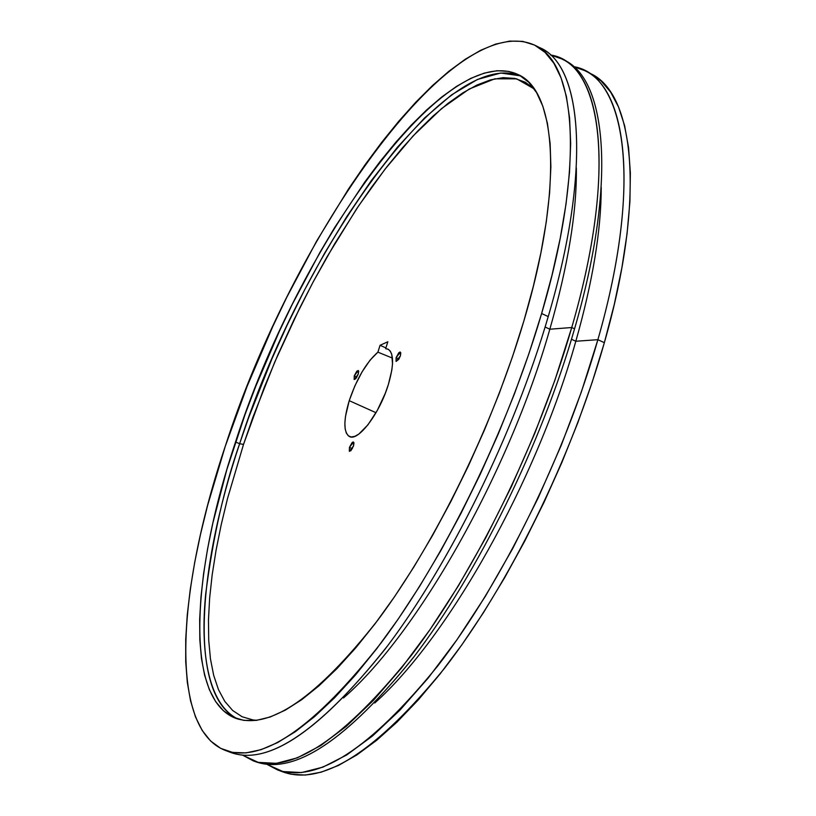 <?xml version="1.0" encoding="UTF-8"?>
<svg xmlns="http://www.w3.org/2000/svg" width="816" height="816" viewBox="0 0 816 816"><rect width="100%" height="100%" fill="white"/><g stroke="black" fill="none" stroke-linecap="round" stroke-linejoin="round"><path stroke-width="1.22" d="M358.255 374.136L354.266 379.522L354.256 375.88L356.959 377.074L354.256 375.88L356.796 371.219L358.326 370.546L358.673 371.229L358.255 374.136L355.705 378.818L354.175 379.471L354.256 375.88L358.244 370.495L358.255 374.136M353.532 445.913L349.472 451.34L349.432 447.433L352.349 448.678L349.432 447.433L352.043 442.67L352.94 442.017L353.971 442.843L353.532 445.913L350.911 450.687L349.34 451.258L349.432 447.433L353.491 442.007L353.532 445.913M400.401 355.817L396.158 361.437L396.086 357.694L398.983 358.989L396.086 357.694L398.749 352.838L399.687 352.124L400.789 352.808L400.401 355.817L398.749 359.377L396.076 361.396L396.086 357.694L400.34 352.084L400.401 355.817M243.515 444.414L264.353 387.182L278.001 354.542L294.127 319.444L312.946 282.346L334.509 244.045L358.703 205.744L385.132 169.045L413.1 135.946L441.568 108.589L469.241 89.015L494.72 78.836L516.701 78.846L534.215 88.913L525.331 82.253L514.763 78.397L503.074 77.653L490.416 79.907L476.952 85.037L462.815 92.871L448.157 103.244L433.112 116.005L417.823 130.948L402.4 147.91L386.957 166.709L371.606 187.16L356.459 209.09L327.134 256.663L313.14 281.969L299.696 308.06L274.798 361.927L253.031 416.925L243.515 444.414L239.629 443.72L248.635 417.69L272.167 358.295L287.161 325.094L304.552 289.966L324.431 253.511L346.749 216.658L371.26 180.683L397.463 147.176L424.595 117.932L451.646 94.829L477.431 79.468L500.759 73.012L520.588 75.878C444.822 46.033 300.441 253.174 239.629 443.72L235.518 441.976C297.055 249.268 444.006 39.505 518.354 74.664C556.685 91.412 563.723 187.568 523.862 320.974L533.358 286.222L540.855 253.031L546.281 221.819L549.617 192.964L550.882 166.77L550.127 143.473L547.414 123.267L542.854 106.284L536.571 92.606L528.697 82.253L519.384 75.194L508.776 71.39L497.036 70.727L484.316 73.103L470.771 78.367L456.562 86.374L441.823 96.941L426.686 109.905L411.305 125.072L395.78 142.28L380.236 161.323L364.783 182.029L334.56 227.705L319.974 252.328L292.312 304.266L279.378 331.255L255.734 386.396L245.157 414.222L226.868 469.506L212.843 523.127L207.59 548.842L203.602 573.577L200.95 597.128L199.665 619.283L199.828 639.826L201.46 658.553L204.622 675.23L209.335 689.642L215.618 701.566L223.472 710.797L232.897 717.131L243.851 720.385L256.285 720.395L270.127 717.019L285.263 710.165L301.594 699.781L318.934 685.858L337.12 668.447L355.939 647.649L375.166 623.648L394.546 596.69L413.824 567.059L432.725 535.133L450.973 501.31L468.313 466.079L484.49 429.91L499.27 393.322L512.448 356.837L523.862 320.974C492.721 426.329 435.285 543.385 377.686 620.293C317.108 697.415 269.749 730.075 235.61 718.284C184.467 698.598 191.474 573.107 235.518 441.976L239.629 443.72C196.421 572.73 189.077 696.344 238.017 719.1C206.683 703.708 200.338 648.19 205.714 593.813C212.945 537.305 224.257 487.274 239.629 443.72L243.515 444.414L227.521 498.515L221.197 524.77L216.067 550.239L212.191 574.729L209.641 598.046L208.468 619.976L208.723 640.305L210.446 658.838L213.68 675.332L218.453 689.581L224.788 701.383L232.682 710.501L242.117 716.754L253.072 719.967L256.836 720.314M601.229 187.476C601.178 230.377 592.712 281.632 575.821 341.251L597.883 339.68C643.273 182.09 625.77 74.878 573.658 66.657L584.674 70.594C628.524 90.168 639.601 194.657 597.883 339.68L604.35 342.689C645.905 197.768 634.501 93.218 590.386 73.501L584.674 70.594M571.486 339.242L575.821 341.251L571.486 339.242M562.846 59.507C606.716 77.275 617.355 181.937 574.556 328.828C616.906 183.447 606.971 79.183 564.101 60.119L561.622 58.864C604.381 77.857 614.173 182.101 571.741 327.522L574.556 328.828L571.741 327.522C618.028 169.065 601.739 62.128 550.474 54.978L561.622 58.864M549.831 329.215L571.741 327.522L549.831 329.215C568.048 265.71 576.892 211.925 576.351 167.861C576.892 211.925 568.048 265.71 549.831 329.215L545.108 327.022L549.831 329.215C508.827 473.413 416.721 634.909 343.485 697.955C416.721 634.909 508.827 473.413 549.831 329.215M537.938 46.951C582.083 62.24 592.396 167.137 548.23 316.588C591.294 170.809 582.675 66.8 540.906 48.307L535.092 45.359C576.596 63.689 584.878 167.637 541.63 313.517L548.23 316.588L541.63 313.517L529.054 353.277L514.478 393.751L498.097 434.367L480.134 474.514L460.867 513.601L440.579 551.065L419.587 586.388L398.188 619.089L376.696 648.751L355.419 675.056L334.631 697.741L314.588 716.611L295.525 731.575L277.634 742.58L261.089 749.659L246.014 752.893L232.529 752.403L220.708 748.364L210.579 740.979L202.184 730.453L195.524 717.019L190.577 700.934L187.323 682.431L185.722 661.766L185.722 639.173L187.262 614.907L190.291 589.183L194.728 562.224L200.522 534.256L207.59 505.471L225.267 446.281C292.403 236.956 452.472 6.987 535.092 45.359M388.375 384.489C379.736 413.355 358.102 441.915 349.401 436.509C343.444 432.276 343.393 420.332 349.228 400.676L376.013 412.712L349.228 400.676C356.827 378.481 366.384 362.314 377.9 352.155L392.445 358.102L377.9 352.155L380.062 345.28L385.907 347.902L380.062 345.28L387.835 341.771L385.662 348.687L387.814 349.075C393.934 352.787 394.118 364.589 388.375 384.489L385.295 393.271L377.298 410.438L367.965 424.799L358.785 434.112L354.715 436.397L351.196 436.978L348.371 435.866L346.341 433.112L345.158 428.839L344.872 423.218L345.474 416.476L349.228 400.676L354.878 385.876L362.08 371.861L370.046 360.172L377.9 352.155L380.062 345.28L387.835 341.771L385.662 348.687L388.283 349.299L390.334 351.196L391.751 354.328L392.516 363.956L391.823 370.168L388.375 384.489M225.267 446.281L247.187 386.152L272.768 326.533L286.732 297.35L316.628 241.097L348.585 188.873L365.109 164.72L381.868 142.117L398.749 121.268L415.64 102.367L432.409 85.619L448.943 71.216L465.089 59.364L480.706 50.266L495.628 44.115L509.694 41.096L522.74 41.371L534.572 45.094L545.027 52.377L553.921 63.311L561.082 77.938L566.355 96.247L569.599 118.167L570.68 143.565L569.517 172.258L566.029 203.98L560.204 238.374L552.044 275.043L541.63 313.517C507.695 429.277 444.424 558.419 381.092 642.937C314.527 727.515 262.609 763.348 225.349 750.434C168.443 728.545 177.001 589.448 225.267 446.281M280.52 770.896L283.489 772.12C323.136 785.9 376.808 751.291 444.516 668.284C508.807 585.286 571.781 457.715 604.35 342.689L597.883 339.68C565.172 454.787 502.166 582.512 437.968 665.672C370.382 748.833 316.883 783.574 277.481 769.876L267.118 764.429L282.907 771.538L301.583 772.558L322.952 767.122L346.718 754.963L372.535 735.961L399.901 710.195L428.257 677.953L456.97 639.754L485.347 596.333L512.652 548.648L538.193 497.842L561.286 445.179L581.339 392.006L597.883 339.68L575.821 341.251C536.54 481.318 447.892 638.01 374.748 703.004C447.892 638.01 536.54 481.318 575.821 341.251M283.336 772.069L291.118 774.251L305.337 775.057L321.127 772.181L338.365 765.49L356.898 754.902L376.553 740.387L397.127 721.987L418.384 699.791L440.048 673.996L461.836 644.844L483.449 612.663L504.563 577.85L524.861 540.875L544.058 502.248L561.847 462.539L577.973 422.311L592.202 382.163L604.35 342.689L614.275 304.429L621.863 267.913L627.076 233.6L629.901 201.899L630.37 173.155L628.565 147.635L624.587 125.542L618.559 107.018L610.643 92.116L601.015 80.866L590.366 73.491M228.439 751.454L231.458 752.719C268.974 765.714 321.076 730.014 387.763 645.599C451.197 561.245 514.427 432.276 548.23 316.588C513.927 434.03 449.279 565.019 384.958 649.312C317.342 733.472 265.169 767.519 228.439 751.454M242.842 755.259L258.172 762.358L276.42 763.337L297.381 757.819L320.79 745.528L346.28 726.362L373.391 700.383L401.564 667.896L430.154 629.411L458.48 585.684L485.806 537.673L511.428 486.53L534.674 433.551L554.941 380.093L571.741 327.522C538.468 442.935 475.33 571.322 411.539 655.105C344.423 738.919 291.659 774.17 253.235 760.838L242.842 755.259M253.235 760.838L255.847 761.807C294.362 775.18 347.208 739.99 414.375 656.237C478.217 572.526 541.334 444.21 574.556 328.828C541.13 444.934 477.431 574.076 413.212 657.778C345.647 741.428 292.76 775.934 254.551 761.308M283.489 772.12L277.481 769.876M231.458 752.719L225.349 750.434"/></g></svg>
